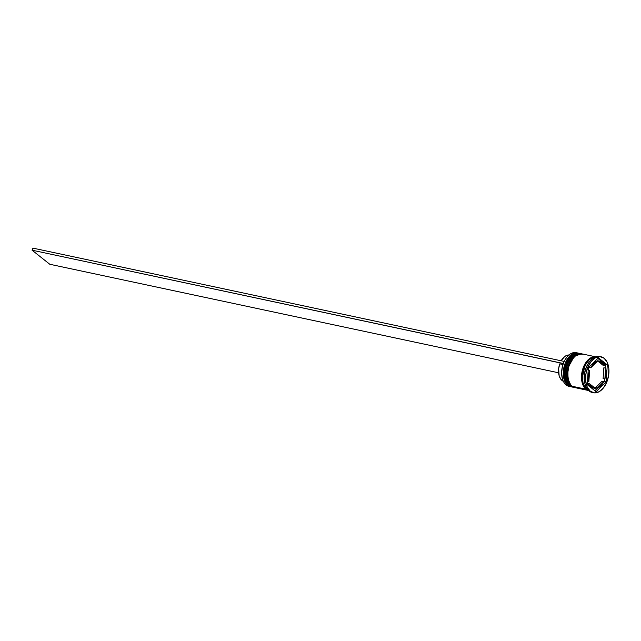<?xml version="1.0" encoding="UTF-8"?>
<svg xmlns="http://www.w3.org/2000/svg" width="641" height="641" viewBox="0 0 641 641"><rect width="100%" height="100%" fill="white"/><g stroke="black" fill="none" stroke-linecap="round" stroke-linejoin="round"><path stroke-width="0.96" d="M568.535 385.305A0.689 0.521 -51.6 0 0 568.823 385.545L565.178 379.696L565.066 367.229L571.548 355.603L578.887 353.231A17.227 10.609 102 0 0 565.57 365.402A17.227 10.609 102 0 0 568.823 385.545L569.008 385.586A0.689 0.521 -51.6 0 0 569.344 385.545A0.689 0.521 128.4 0 1 569.008 385.586A17.227 10.609 -78 0 1 565.747 365.442A17.227 10.609 -78 0 1 579.071 353.271L571.724 355.643L565.242 367.261L565.354 379.728L568.823 385.545A17.227 10.609 102 0 0 571.7 386.932A17.227 10.609 102 0 0 571.788 386.948M579.328 353.327L579.071 353.271A17.227 10.609 -78 0 1 579.328 353.327L578.887 353.231A17.227 10.609 102 0 1 578.975 353.247M572.149 387.02L571.876 386.964A17.227 10.609 -78 0 1 569.008 385.586L571.7 386.932L568.823 385.545A0.689 0.521 128.4 0 1 568.647 385.465C564.545 381.619 563.223 375.722 564.673 367.766C567.381 360.37 568.591 353.528 578.887 353.231M569.272 358.039L566.251 363.207L565.202 366.235L564.232 372.597M564.352 375.682L564.873 378.559M571.187 385.866A0.689 0.521 -51.6 0 0 571.484 386.114L567.83 380.257L567.726 367.79L574.2 356.172L581.547 353.8A17.227 10.609 102 0 0 568.222 365.971A17.227 10.609 102 0 0 571.484 386.114L571.66 386.146A0.689 0.521 -51.6 0 0 572.004 386.106A0.689 0.521 128.4 0 1 571.66 386.146A17.227 10.609 -78 0 1 568.399 366.003A17.227 10.609 -78 0 1 581.724 353.832L574.376 356.212L567.902 367.83L568.014 380.297L571.484 386.114A17.227 10.609 102 0 0 574.36 387.493A17.227 10.609 102 0 0 574.448 387.517M581.988 353.896L581.724 353.832A17.227 10.609 -78 0 1 581.988 353.896L581.547 353.8A17.227 10.609 102 0 1 581.635 353.816M574.801 387.589L574.536 387.533A17.227 10.609 -78 0 1 571.66 386.146L574.801 387.581M571.932 358.607L568.904 363.776L566.892 373.158M567.005 376.251L567.525 379.119M574.536 387.533L571.484 386.114A0.689 0.521 128.4 0 1 571.307 386.026M582.381 377.589L584.824 366.107L582.381 377.589M566.732 357.333A17.003 10.464 102 0 0 566.684 357.39A17.003 10.464 102 0 0 564.16 361.508A17.003 10.464 102 0 0 563.303 363.575A17.003 10.464 102 0 0 562.253 378.15A17.003 10.464 102 0 0 562.277 378.222M577.829 353.007A17.227 10.609 -78 0 1 578.342 353.135A17.227 10.609 102 0 0 564.641 364.761A17.227 10.609 102 0 0 567.766 385.321A17.227 10.609 -78 0 1 564.505 365.178A17.227 10.609 -78 0 1 577.829 353.007L576.235 352.662A17.227 10.609 102 0 0 562.91 364.833A17.227 10.609 102 0 0 566.171 384.977A17.227 10.609 -78 0 1 562.293 378.302A17.227 10.609 -78 0 1 566.78 357.269A17.227 10.609 -78 0 1 577.02 352.887M567.766 385.321L566.171 384.977L567.766 385.321A17.227 10.609 102 0 0 571.171 386.795A17.227 10.609 -78 0 1 570.642 386.699A17.227 10.609 -78 0 1 567.766 385.321M570.418 385.89L570.835 385.626L570.418 385.89A17.227 10.609 -78 0 1 567.165 365.739A17.227 10.609 -78 0 1 580.482 353.568A17.227 10.609 -78 0 1 581.002 353.704A17.227 10.609 102 0 0 567.293 365.33A17.227 10.609 102 0 0 570.418 385.89L569.537 385.698L570.418 385.89A17.227 10.609 102 0 0 573.823 387.356A17.227 10.609 -78 0 1 573.294 387.268A17.227 10.609 -78 0 1 570.418 385.89M601.082 356.789A18.381 11.314 -78 0 1 604.151 358.263L600.008 356.644L595.441 357.782L591.146 361.508L587.789 367.253L585.866 374.136L585.682 381.115L587.252 387.132L590.345 391.258L589.111 390.994L590.345 391.258A18.381 11.314 -78 0 1 586.876 369.769A18.381 11.314 -78 0 1 601.082 356.789L599.84 356.524A18.381 11.314 102 0 0 585.634 369.504A18.381 11.314 102 0 0 589.111 390.994A18.381 11.314 -78 0 1 584.969 383.871A18.381 11.314 -78 0 1 589.76 361.436A18.381 11.314 -78 0 1 600.457 356.684M589.76 361.436L589.263 362.061A17.227 10.609 102 0 0 584.776 383.094L584.969 383.871M580.482 353.568L579.6 353.383A17.227 10.609 102 0 0 566.275 365.554A17.227 10.609 102 0 0 569.537 385.698A17.227 10.609 102 0 0 572.413 387.084L573.294 387.268M586.002 389.207A17.227 10.609 -78 0 1 582.661 369.32A17.227 10.609 -78 0 1 595.737 356.829L592.925 356.973L588.686 359.297L585.033 363.816L582.509 369.849L581.796 373.158L581.619 379.696L583.102 385.337L586.002 389.207L572.189 386.267L586.002 389.207L588.55 390.513A17.227 10.609 -78 0 1 586.002 389.207M596.066 356.893L582.252 353.944A17.227 10.609 102 0 0 568.936 366.115A17.227 10.609 102 0 0 572.189 386.267A17.227 10.609 102 0 0 575.065 387.645L588.879 390.593M584.872 383.478A17.227 10.609 -78 0 1 589.512 361.756M595.449 356.941A17.227 10.609 102 0 0 583.294 370.418A17.227 10.609 102 0 0 586.884 389.399L587.669 389.568L586.884 389.399A17.227 10.609 102 0 0 588.334 390.297M588.382 390.345L586.042 389.103A0.577 0.433 128.4 0 1 586.243 388.831A0.577 0.433 -51.6 0 0 586.042 389.103L582.485 383.494L582.164 371.54L588.198 359.857L595.513 356.917L590.786 357.934L586.787 361.404L583.663 366.748L581.868 373.158L581.691 379.656L583.158 385.257L586.042 389.103L588.382 390.345M591.859 387.645L590.305 386.755A13.781 8.485 102 0 0 592.605 387.861L594.375 388.246A13.781 8.485 -78 0 1 592.076 387.132L590.305 386.755L592.076 387.132A13.781 8.485 -78 0 1 589.672 383.855L587.901 383.478A13.781 8.485 102 0 0 590.305 386.755L587.901 383.478L589.672 383.855L592.076 387.132L595.337 388.358A13.781 8.485 -78 0 1 594.375 388.246M562.389 378.663L561.628 372.87L562.381 366.612L564.024 361.404L566.716 357.349M568.968 354.978A13.557 8.341 102 0 0 561.155 360.787L564.617 356.62L566.179 355.635L569.36 354.994M589.007 367.397L590.778 367.774A13.781 8.485 -78 0 1 597.196 361.46L595.425 361.083A13.781 8.485 102 0 0 594.928 361.268L597.196 361.46L593.694 363.695L590.778 367.774L597.196 361.46L590.778 367.774L589.007 367.397L589.359 366.748A13.781 8.485 102 0 0 589.007 367.397M600.128 361.284L598.357 360.907A13.781 8.485 102 0 0 597.388 360.787L599.159 361.171A13.781 8.485 -78 0 1 600.128 361.284A13.781 8.485 -78 0 1 604.832 365.674L603.061 365.29L597.388 360.787L599.095 361.123M603.854 367.774L605.625 368.158A13.781 8.485 -78 0 1 604.88 378.975L603.109 378.591L603.854 367.774L605.625 368.158L604.88 378.975L605.985 370.722L605.625 368.158L604.88 378.975L603.109 378.591L603.854 367.774M601.947 381.371L603.718 381.748A13.781 8.485 -78 0 1 597.3 388.061L595.529 387.685L601.947 381.371L603.718 381.748L597.3 388.061L600.809 385.826L602.372 383.983L603.718 381.748L597.3 388.061L595.529 387.685L601.947 381.371M599.159 361.171L604.832 365.674L602.428 362.389L599.159 361.171L604.832 365.674L603.061 365.29L597.388 360.787L599.159 361.171M595.337 388.358L589.672 383.855L595.337 388.358M590.345 391.258L594.495 392.877L599.063 391.739L603.349 388.013L606.707 382.276L608.63 375.386L608.822 368.407L607.243 362.397L604.151 358.263A18.381 11.314 -78 0 1 607.628 379.752A18.381 11.314 -78 0 1 593.414 392.733A18.381 11.314 -78 0 1 590.345 391.258M588.374 367.718L598.422 357.83L607.291 364.881L606.13 381.812L596.082 391.691L587.204 384.64L588.374 367.718L598.422 357.83L607.291 364.881L605.521 364.505L597.837 358.399L605.521 364.505L607.291 364.881L606.13 381.812L604.359 381.435L604.527 378.895L604.359 381.435L606.13 381.812L596.082 391.691L587.204 384.64L588.374 367.718M592.805 392.572A18.381 11.314 -78 0 1 589.111 390.994A18.381 11.314 102 0 0 592.18 392.468L593.414 392.733M595.938 356.949L593.806 357.157L589.576 359.481L585.914 364.008L583.39 370.041L582.389 376.668L583.046 382.877L585.281 387.725L588.742 390.473M583.278 354.257L579.111 354.024L574.881 356.348L571.227 360.875L568.695 366.908L567.694 373.535L568.351 379.744L570.586 384.592L572.189 386.267L575.113 387.661M576.075 387.781L578.206 387.573M580.618 353.688L576.459 353.455L572.221 355.779L568.567 360.306L566.043 366.34L565.033 372.966L565.699 379.176L567.926 384.023L569.537 385.698L572.461 387.092M569.857 386.483A17.227 10.609 -78 0 1 566.171 384.977A17.227 10.609 102 0 0 569.048 386.363L570.642 386.699M605.28 368.078L605.521 364.505L605.28 368.078M594.888 390.746L597.797 387.885L594.888 390.746M603.373 382.397L604.359 381.435L603.373 382.397M587.452 381.066L588.871 381.371A13.781 8.485 -78 0 1 589.616 370.554L588.198 370.25L589.616 370.554L588.518 376.067L588.871 381.371L589.616 370.554L588.871 381.371L587.452 381.066M563.439 381.323L560.859 379.28L559.144 375.738L558.648 368.727L559.769 363.856L562.966 364.537L559.769 363.856A13.557 8.341 102 0 0 563.351 381.291M564.16 361.508A17.003 10.464 102 0 0 563.303 363.575L32.05 250.182L49.79 264.268L558.599 372.79L49.79 264.268L32.05 250.182L32.915 248.123L564.024 361.404L32.915 248.123L32.05 250.182L563.167 363.463L564.16 361.508M568.655 385.465L571.7 386.932M574.36 387.493L571.315 386.034C567.205 382.188 565.875 376.291 567.333 368.335C570.033 360.931 571.251 354.096 581.547 353.8"/></g></svg>

